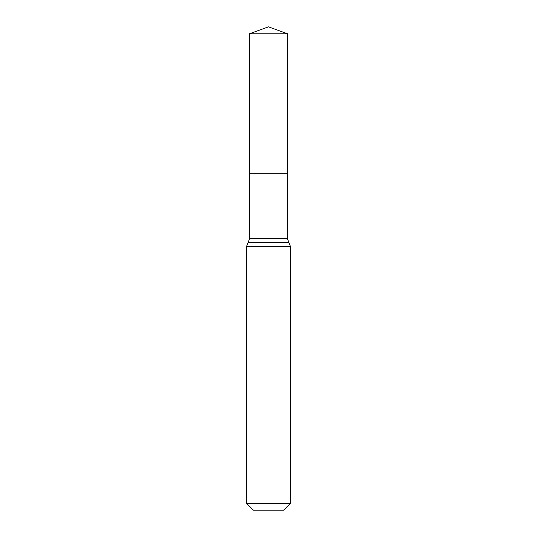 <?xml version="1.0" encoding="UTF-8"?>
<svg xmlns="http://www.w3.org/2000/svg" width="537" height="537" viewBox="0 0 537 537"><rect width="100%" height="100%" fill="white"/><g stroke="black" fill="none" stroke-linecap="round" stroke-linejoin="round"><path stroke-width="0.81" d="M290.47 503.303L283.623 510.15L253.377 510.15L246.53 503.303L290.47 503.303L290.47 246.53L287.409 238.636L249.591 238.636L249.551 173.303L287.449 173.303L249.551 173.303L249.463 33.777L268.5 26.85L287.537 33.777L249.463 33.777L268.5 26.85M246.53 503.303L246.53 246.53L248.034 242.61L288.966 242.61M287.409 238.636L287.537 33.777M288.913 242.556L248.087 242.556L249.591 238.636M290.47 246.53L246.53 246.53"/></g></svg>
